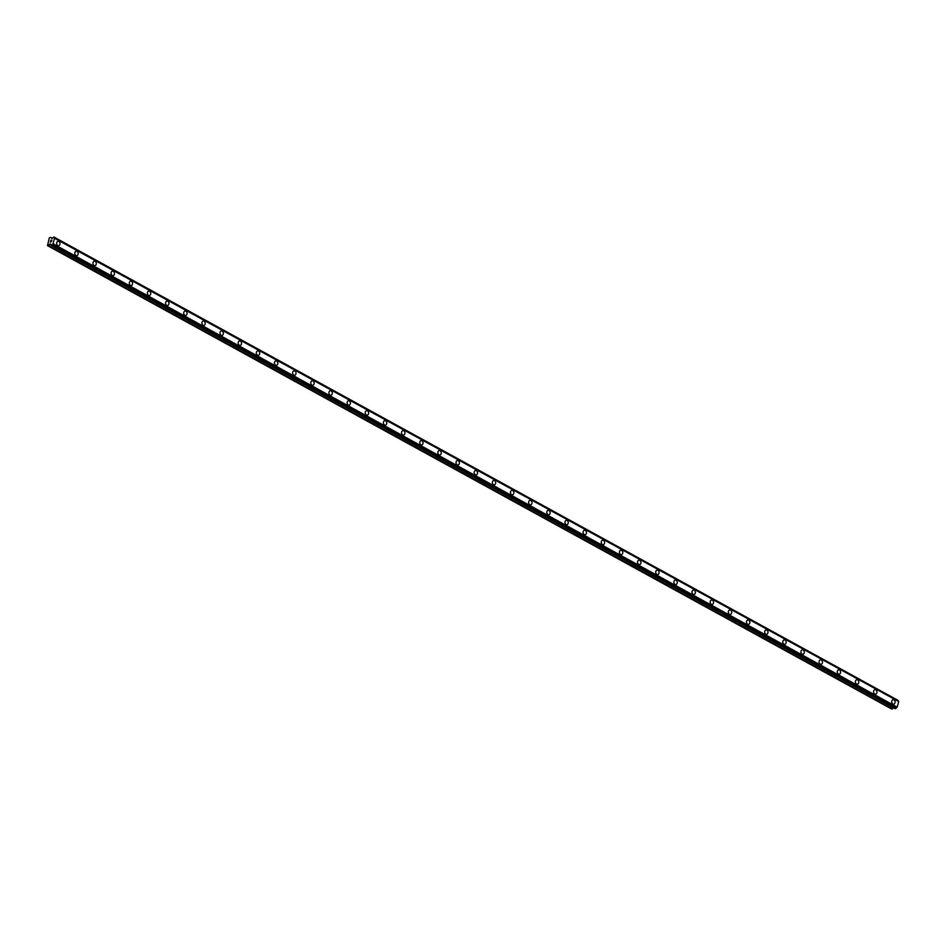 <?xml version="1.0" encoding="UTF-8"?>
<svg xmlns="http://www.w3.org/2000/svg" width="946" height="946" viewBox="0 0 946 946"><rect width="100%" height="100%" fill="white"/><g stroke="black" fill="none" stroke-linecap="round" stroke-linejoin="round"><path stroke-width="1.42" d="M58.096 241.265A2.235 1.679 -95.6 0 1 58.534 245.724A2.235 1.679 -95.6 0 1 58.096 241.265A2.235 1.679 -95.6 0 1 58.534 245.724M76.248 251.222A2.235 1.679 -95.6 0 1 76.685 255.68A2.235 1.679 -95.6 0 1 76.248 251.222A2.235 1.679 -95.6 0 1 76.685 255.68M94.411 261.191A2.235 1.679 -95.6 0 1 94.837 265.649A2.235 1.679 -95.6 0 1 94.411 261.191A2.235 1.679 -95.6 0 1 94.848 265.649M112.562 271.159A2.235 1.679 -95.6 0 1 113 275.617A2.235 1.679 -95.6 0 1 112.562 271.159A2.235 1.679 -95.6 0 1 113 275.617M130.714 281.128A2.235 1.679 -95.6 0 1 131.151 285.574A2.235 1.679 -95.6 0 1 130.714 281.128A2.235 1.679 -95.6 0 1 131.151 285.574M148.865 291.084A2.235 1.679 -95.6 0 1 149.302 295.542A2.235 1.679 -95.6 0 1 148.865 291.084A2.235 1.679 -95.6 0 1 149.302 295.542M167.028 301.053A2.235 1.679 -95.6 0 1 167.454 305.511A2.235 1.679 -95.6 0 1 167.028 301.053A2.235 1.679 -95.6 0 1 167.466 305.511M185.18 311.021A2.235 1.679 -95.6 0 1 185.617 315.479A2.235 1.679 -95.6 0 1 185.18 311.021A2.235 1.679 -95.6 0 1 185.617 315.479M203.331 320.99A2.235 1.679 -95.6 0 1 203.768 325.436A2.235 1.679 -95.6 0 1 203.331 320.99A2.235 1.679 -95.6 0 1 203.768 325.436M221.482 330.946A2.235 1.679 -95.6 0 1 221.92 335.404A2.235 1.679 -95.6 0 1 221.482 330.946A2.235 1.679 -95.6 0 1 221.92 335.404M239.634 340.915A2.235 1.679 -95.6 0 1 240.071 345.373A2.235 1.679 -95.6 0 1 239.634 340.915A2.235 1.679 -95.6 0 1 240.071 345.373M257.797 350.883A2.235 1.679 -95.6 0 1 258.234 355.341A2.235 1.679 -95.6 0 1 257.797 350.883A2.235 1.679 -95.6 0 1 258.223 355.341M276.729 361.017A2.235 1.679 -95.6 0 1 275.593 365.132A2.235 1.679 -95.6 0 1 276.729 361.017M275.948 360.852A2.235 1.679 -95.6 0 1 276.386 365.298M294.1 370.808A2.235 1.679 -95.6 0 1 294.537 375.266A2.235 1.679 -95.6 0 1 294.1 370.808A2.235 1.679 -95.6 0 1 294.537 375.266M312.251 380.777A2.235 1.679 -95.6 0 1 312.688 385.235A2.235 1.679 -95.6 0 1 312.251 380.777A2.235 1.679 -95.6 0 1 312.688 385.235M330.414 390.745A2.235 1.679 -95.6 0 1 330.84 395.203A2.235 1.679 -95.6 0 1 330.414 390.745A2.235 1.679 -95.6 0 1 330.852 395.203M348.566 400.714A2.235 1.679 -95.6 0 1 349.003 405.16A2.235 1.679 -95.6 0 1 348.566 400.714A2.235 1.679 -95.6 0 1 349.003 405.16M366.717 410.67A2.235 1.679 -95.6 0 1 367.154 415.128A2.235 1.679 -95.6 0 1 366.717 410.67A2.235 1.679 -95.6 0 1 367.154 415.128M384.868 420.639A2.235 1.679 -95.6 0 1 385.306 425.097A2.235 1.679 -95.6 0 1 384.868 420.639A2.235 1.679 -95.6 0 1 385.306 425.097M403.02 430.607A2.235 1.679 -95.6 0 1 403.457 435.065A2.235 1.679 -95.6 0 1 403.02 430.607A2.235 1.679 -95.6 0 1 403.457 435.065M421.171 440.576A2.235 1.679 -95.6 0 1 421.609 445.022A2.235 1.679 -95.6 0 1 421.183 440.576A2.235 1.679 -95.6 0 1 421.62 445.022M439.334 450.533A2.235 1.679 -95.6 0 1 439.772 454.991A2.235 1.679 -95.6 0 1 439.334 450.533A2.235 1.679 -95.6 0 1 439.772 454.991M457.486 460.501A2.235 1.679 -95.6 0 1 457.923 464.959A2.235 1.679 -95.6 0 1 457.486 460.501A2.235 1.679 -95.6 0 1 457.923 464.959M475.637 470.469A2.235 1.679 -95.6 0 1 476.075 474.927A2.235 1.679 -95.6 0 1 475.637 470.469A2.235 1.679 -95.6 0 1 476.075 474.927M493.788 480.438A2.235 1.679 -95.6 0 1 494.226 484.884A2.235 1.679 -95.6 0 1 493.788 480.438A2.235 1.679 -95.6 0 1 494.238 484.884M511.952 490.395A2.235 1.679 -95.6 0 1 512.389 494.853A2.235 1.679 -95.6 0 1 511.952 490.395A2.235 1.679 -95.6 0 1 512.389 494.853M530.103 500.363A2.235 1.679 -95.6 0 1 530.54 504.821A2.235 1.679 -95.6 0 1 530.103 500.363A2.235 1.679 -95.6 0 1 530.54 504.821M548.254 510.332A2.235 1.679 -95.6 0 1 548.692 514.79A2.235 1.679 -95.6 0 1 548.254 510.332A2.235 1.679 -95.6 0 1 548.692 514.79M566.406 520.3A2.235 1.679 -95.6 0 1 566.843 524.746A2.235 1.679 -95.6 0 1 566.406 520.3A2.235 1.679 -95.6 0 1 566.843 524.746M584.569 530.257A2.235 1.679 -95.6 0 1 584.995 534.715A2.235 1.679 -95.6 0 1 584.569 530.257A2.235 1.679 -95.6 0 1 585.006 534.715M602.72 540.225A2.235 1.679 -95.6 0 1 603.158 544.683A2.235 1.679 -95.6 0 1 602.72 540.225A2.235 1.679 -95.6 0 1 603.158 544.683M620.872 550.194A2.235 1.679 -95.6 0 1 621.309 554.652A2.235 1.679 -95.6 0 1 620.872 550.194A2.235 1.679 -95.6 0 1 621.309 554.652M639.023 560.15A2.235 1.679 -95.6 0 1 639.461 564.608A2.235 1.679 -95.6 0 1 639.023 560.15A2.235 1.679 -95.6 0 1 639.461 564.608M657.174 570.119A2.235 1.679 -95.6 0 1 657.612 574.577A2.235 1.679 -95.6 0 1 657.174 570.119A2.235 1.679 -95.6 0 1 657.612 574.577M675.338 580.087A2.235 1.679 -95.6 0 1 675.775 584.545A2.235 1.679 -95.6 0 1 675.338 580.087A2.235 1.679 -95.6 0 1 675.775 584.545M694.269 590.221A2.235 1.679 -95.6 0 1 693.134 594.336A2.235 1.679 -95.6 0 1 694.269 590.221M693.489 590.056A2.235 1.679 -95.6 0 1 693.926 594.502M711.64 600.012A2.235 1.679 -95.6 0 1 712.078 604.47A2.235 1.679 -95.6 0 1 711.64 600.012A2.235 1.679 -95.6 0 1 712.078 604.47M729.792 609.981A2.235 1.679 -95.6 0 1 730.229 614.439A2.235 1.679 -95.6 0 1 729.792 609.981A2.235 1.679 -95.6 0 1 730.229 614.439M747.955 619.949A2.235 1.679 -95.6 0 1 748.381 624.407A2.235 1.679 -95.6 0 1 747.955 619.949A2.235 1.679 -95.6 0 1 748.392 624.407M766.106 629.918A2.235 1.679 -95.6 0 1 766.544 634.364A2.235 1.679 -95.6 0 1 766.106 629.918A2.235 1.679 -95.6 0 1 766.544 634.364M784.258 639.874A2.235 1.679 -95.6 0 1 784.695 644.332A2.235 1.679 -95.6 0 1 784.258 639.874A2.235 1.679 -95.6 0 1 784.695 644.332M802.409 649.843A2.235 1.679 -95.6 0 1 802.847 654.301A2.235 1.679 -95.6 0 1 802.409 649.843A2.235 1.679 -95.6 0 1 802.847 654.301M820.56 659.811A2.235 1.679 -95.6 0 1 820.998 664.269A2.235 1.679 -95.6 0 1 820.56 659.811A2.235 1.679 -95.6 0 1 820.998 664.269M838.712 669.78A2.235 1.679 -95.6 0 1 839.161 674.226A2.235 1.679 -95.6 0 1 838.724 669.78A2.235 1.679 -95.6 0 1 839.161 674.226M856.875 679.736A2.235 1.679 -95.6 0 1 857.313 684.195A2.235 1.679 -95.6 0 1 856.875 679.736A2.235 1.679 -95.6 0 1 857.313 684.195M875.026 689.705A2.235 1.679 -95.6 0 1 875.464 694.163A2.235 1.679 -95.6 0 1 875.026 689.705A2.235 1.679 -95.6 0 1 875.464 694.163M893.178 699.673A2.235 1.679 -95.6 0 1 893.615 704.131A2.235 1.679 -95.6 0 1 893.178 699.673A2.235 1.679 -95.6 0 1 893.615 704.131M898.085 700.43L53.922 237.032L54.537 238.25L53.023 243.749L51.569 245.215L50.445 243.985L47.489 245.617L49.334 237.86L50.587 237.328L51.959 238.522L53.898 236.997L898.227 700.726L54.064 237.328M898.641 701.518L54.537 238.25M895.235 708.613L897.175 707.135L898.7 701.648M47.489 245.617L891.652 709.003L893.592 707.726M51.794 240.201L51.581 240.97L51.794 240.201M50.871 240.296L50.658 241.064L51.888 240.095L51.581 240.97M51.9 240.095L50.587 241.064M51.261 241.668L50.292 242.129M897.175 707.135L53.023 243.749M896.914 707.348L52.751 243.95M52.29 238.286L50.635 237.375L52.29 238.286M898.239 700.82L54.076 237.434M897.045 707.289L52.881 243.891M896.217 708.105L52.054 244.707M896.158 708.199L51.995 244.813M895.838 708.542L51.675 245.156M895.732 708.613L51.569 245.215M895.306 708.649L51.143 245.262M50.942 244.695L49.76 244.056M50.918 244.848L49.618 244.127M892.551 708.85L48.388 245.463M892.409 708.932L48.246 245.546M52.314 238.274L50.587 237.328M898.061 700.395L53.898 236.997M895.259 708.637L51.108 245.251"/></g></svg>
